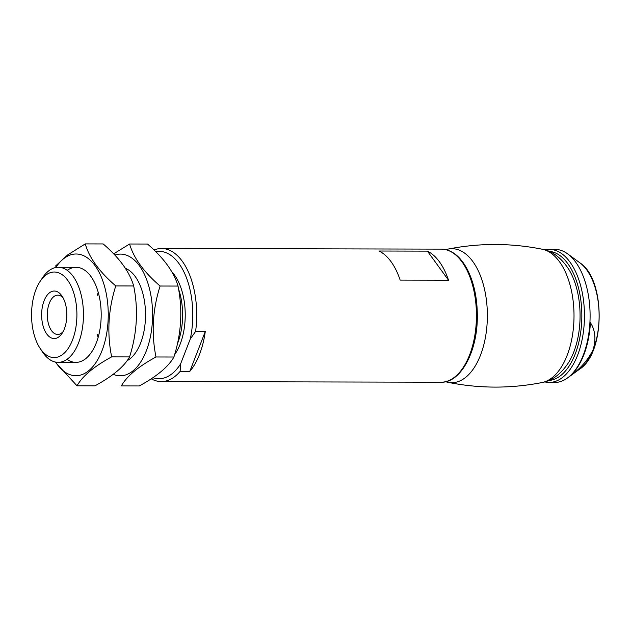 <?xml version="1.0" encoding="UTF-8"?>
<svg xmlns="http://www.w3.org/2000/svg" width="631" height="631" viewBox="0 0 631 631"><rect width="100%" height="100%" fill="white"/><g stroke="black" fill="none" stroke-linecap="round" stroke-linejoin="round"><path stroke-width="0.95" d="M154.043 250.018A66.547 35.281 90.1 0 1 161.591 248.488A66.547 35.281 90.1 0 1 195.602 331.464L205.28 331.488L189.789 371.414A66.547 35.281 -89.9 0 0 205.28 331.488M155.731 251.659A63.699 33.766 90.1 0 1 190.286 338.942L180.6 363.906L180.119 371.391L189.789 371.414M180.119 371.391A66.547 35.281 90.1 0 1 161.291 381.589A66.547 35.281 90.1 0 1 151.243 378.805M427.4 251.13L379.034 251.02A66.547 35.281 90.1 0 1 400.157 280.109L448.523 280.219A66.547 35.281 -89.9 0 0 427.4 251.13L448.523 280.219M180.6 363.906A63.699 33.766 90.1 0 1 152.899 377.709M195.602 331.464L190.286 338.942M40.818 349.377A42.782 22.677 90.1 0 1 39.974 348.154A42.782 22.677 90.1 0 1 40.124 281.379A42.782 22.677 90.1 0 1 70.664 285.228A42.782 22.677 90.1 0 1 71.256 342.964A42.782 22.677 90.1 0 1 40.818 349.377M46.781 334.004A23.765 12.596 90.1 0 1 44.249 300.356A23.765 12.596 90.1 0 1 62.146 296.262A23.765 12.596 90.1 0 1 62.067 333.365A23.765 12.596 90.1 0 1 46.781 334.004M40.124 281.379L42.592 277.672A47.538 25.201 90.1 0 1 58.367 267.268A47.538 25.201 90.1 0 1 83.458 314.861A47.538 25.201 90.1 0 1 58.155 362.344A47.538 25.201 90.1 0 1 43.358 353.226A47.538 25.201 90.1 0 1 42.419 351.869L39.974 348.154M63.132 331.567A19.648 10.419 90.1 0 1 57.673 334.454A19.648 10.419 90.1 0 1 51.561 330.683A19.648 10.419 90.1 0 1 47.83 308.709A19.648 10.419 90.1 0 1 57.768 295.15A19.648 10.419 90.1 0 1 63.21 298.069M554.972 249.379A66.547 35.281 90.1 0 1 567.695 253.899A66.547 35.281 90.1 0 1 590.103 316.013A66.547 35.281 90.1 0 1 567.419 378.016A66.547 35.281 90.1 0 1 554.673 382.481L549.025 382.465A66.547 35.281 90.1 0 0 584.456 315.997A66.547 35.281 90.1 0 0 549.333 249.371L554.972 249.379M590.419 322.686C595.254 330.179 596.177 339.115 593.195 349.495C588.179 359.883 580.315 368.835 569.604 376.352A66.003 34.989 90.1 0 0 590.419 322.686M569.138 269.91A61.317 32.504 90.1 0 1 568.925 362.013C561.259 373.907 552.291 380.745 542.021 382.544A67.004 35.525 90.1 0 0 542.108 382.528A67.004 35.525 90.1 0 0 574.013 315.973A67.004 35.525 90.1 0 0 542.408 249.269A67.004 35.525 90.1 0 0 542.321 249.253C552.582 251.099 561.519 257.984 569.138 269.91M129.592 244.008L147.52 244.047C163.792 258.016 173.959 272.024 178.021 286.064C182.785 309.734 181.412 333.381 173.904 357.02C168.54 366.643 157.001 376.289 139.277 385.951L121.357 385.912C126.721 376.281 138.26 366.643 155.983 356.98C151.219 333.31 152.592 309.655 160.1 286.024C143.829 272.048 133.654 258.04 129.592 244.008L113.651 253.843M113.209 374.333A60.844 32.252 -89.9 0 0 146.345 350.773A60.844 32.252 -89.9 0 0 147.741 282.712A60.844 32.252 -89.9 0 0 114.795 255.034M97.34 334.548A47.538 25.201 -89.9 0 0 98.113 337.498M127.076 360.703A47.538 25.201 -89.9 0 0 136.004 352.082A47.538 25.201 -89.9 0 0 136.17 277.885A47.538 25.201 -89.9 0 0 125.451 268.372M98.215 292.295A47.538 25.201 -89.9 0 0 97.426 295.245M160.1 286.024L178.021 286.064M155.983 356.98L173.904 357.02M85.256 243.905L103.184 243.945C119.456 257.921 129.623 271.929 133.685 285.961C138.449 309.632 137.077 333.278 129.568 356.917C124.204 366.548 112.665 376.186 94.942 385.849L77.021 385.809C82.385 376.186 93.924 366.54 111.648 356.878C106.884 333.207 108.256 309.561 115.765 285.922C99.493 271.945 89.318 257.945 85.256 243.905L67.651 254.94L55.41 266.14M55.591 362.091A60.844 32.252 -89.9 0 0 102.009 350.678A60.844 32.252 -89.9 0 0 98.302 270.77A60.844 32.252 -89.9 0 0 55.804 267.512M55.149 361.997L77.021 385.809M67.028 359.323A47.538 25.201 -89.9 0 0 91.669 351.98A47.538 25.201 -89.9 0 0 91.834 277.782A47.538 25.201 -89.9 0 0 67.225 270.328M115.765 285.922L133.685 285.961M111.648 356.878L129.568 356.917M161.591 248.488L441.314 249.127A66.547 35.281 90.1 0 1 476.444 315.752A66.547 35.281 90.1 0 1 441.014 382.22L161.291 381.589M171.821 271.819A49.439 26.21 90.1 0 1 174.59 354.717M178.565 289.069A47.538 25.201 90.1 0 1 177.406 343.856M567.695 253.899L579.944 262.882A56.94 30.185 90.1 0 1 599.119 316.028A56.94 30.185 90.1 0 1 579.708 369.088L567.419 378.016M548.978 251.312A64.646 34.271 90.1 0 1 581.837 315.989A64.646 34.271 90.1 0 1 548.686 380.517M542.408 249.269C511.031 242.974 479.639 242.903 448.239 249.056A67.004 35.525 90.1 0 1 448.318 249.04A67.004 35.525 90.1 0 1 487.369 315.776A67.004 35.525 90.1 0 1 448.018 382.331A67.004 35.525 90.1 0 1 447.931 382.315C479.308 388.617 510.7 388.688 542.108 382.528M441.314 249.127C451.733 249.497 460.464 256.375 467.516 269.776C474.055 282.901 477.328 298.416 477.328 316.336C477.517 351.633 460.646 383.056 441.014 382.22M58.155 362.344L75.886 362.383M58.367 267.268L76.099 267.315M579.944 262.882C605.673 279.17 605.508 352.91 579.708 369.088M544.545 381.952L549.025 382.465M549.333 249.371L544.845 249.86M445.794 249.639L448.318 249.04M448.018 382.331L445.494 381.731"/></g></svg>
